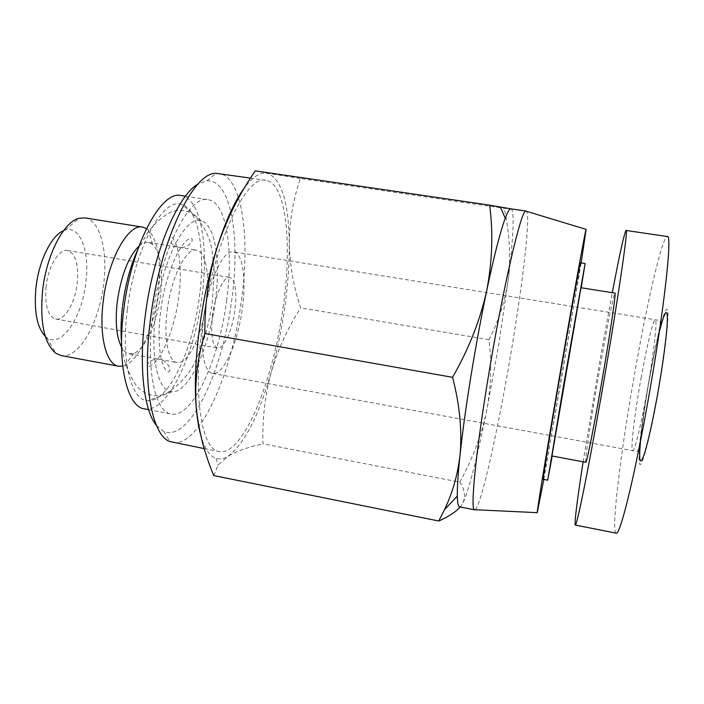 <?xml version="1.0" encoding="UTF-8"?>
<svg xmlns="http://www.w3.org/2000/svg" width="704" height="704" viewBox="0 0 704 704"><rect width="100%" height="100%" fill="white"/><g stroke="black" fill="none" stroke-linecap="round" stroke-linejoin="round"><path stroke-width="0.53" stroke-dasharray="3.52 2.64" d="M203.79 317.363C199.619 347.706 203.949 372.504 212.564 373.41C223.353 375.918 237.917 342.804 242.317 308.651C246.47 279.462 242.871 253.009 233.534 251.821C223.59 248.952 208.322 281.248 203.79 317.363M212.538 315.392C210.478 334.743 212.168 345.629 217.624 348.04C223.775 349.545 232.32 330.414 234.898 310.332C237.072 291.13 235.374 280.157 229.803 277.411C223.934 275.792 215.151 294.642 212.538 315.392M46.077 286.537C44.634 305.413 47.846 316.254 55.704 319.062C64.495 321.033 75.117 302.852 77.22 283.254C78.839 264.502 75.61 253.581 67.54 250.474C59.127 248.45 48.189 266.332 46.077 286.537M649.678 377.036C656.559 338.844 664.682 306.654 667.216 309.364C669.882 311.362 665.289 353.487 657.166 397.971C649.07 442.517 640.684 472.006 639.346 463.012C637.886 454.687 642.761 415.184 649.678 377.036M616.141 533.148C610.632 531.819 621.526 445.905 635.73 367.303C647.847 299.244 662.499 235.91 667.313 236.526M583.114 461.798L599.808 361.205L612.286 292.688M63.474 230.736L65.278 230.085C80.335 225.289 89.892 252.032 85.897 282.339C82.245 317.363 61.318 348.753 46.746 337.515L45.267 336.292M84.911 217.897C100.1 219.991 107.976 250.765 103.69 283.826C99.405 322.511 78.778 359.383 61.16 355.573M146.467 228.536L148.227 229.812C158.338 240.935 161.656 262.046 158.189 293.154C154.088 326.911 139.269 360.316 124.81 365.552L122.725 366.177M551.901 455.954L580.923 287.734M585.772 462.29C584.426 462.554 591.791 414.163 599.966 367.699C606.954 327.782 613.932 292.626 614.953 293.11M138.97 246.101C142.314 243.162 145.482 241.93 148.465 242.396L152.618 244.367C160.679 252.991 163.31 269.905 160.521 295.126C157.194 322.52 145.209 349.457 133.822 353.32L129.254 353.778C126.28 353.223 123.71 351.006 121.537 347.107M543.11 479.292C543.611 479.741 554.708 417.886 564.775 359.102C573.47 308.466 580.976 262.645 580.457 262.803M552.191 456.016L581.214 287.778M543.822 479.424L581.17 262.918M475.068 509.74C481.369 506.079 499.444 423.166 512.142 345.875C523.248 279.286 530.587 215.978 526.548 211.323M459.518 506.836C460.451 506.986 461.613 505.622 463.003 502.753C468.811 490.82 477.954 454.37 486.587 411.259L498.89 343.631L508.376 278.564C513.322 238.867 514.826 209.739 510.99 208.85L510.928 208.842M463.003 502.753C465.722 496.003 464.64 489.13 459.756 482.126L262.953 443.837C262.249 419.17 265.012 395.278 271.225 372.152C277.05 351.322 281.565 329.701 284.75 307.296C287.901 284.874 289.414 263.736 289.282 243.866C289.344 221.945 293.031 200.147 300.353 178.473L504.266 208.358L510.99 208.85M213.761 475.578L218.09 465.203L228.034 456.245C244.376 443.942 258.773 415.914 271.225 372.152C278.071 349.175 287.892 327.738 300.67 307.833C293.665 287.179 289.872 265.857 289.282 243.866C288.79 201.951 281.336 178.367 266.939 173.105L255.262 170.852M172.665 442.376C199.602 447.709 232.056 373.454 241.402 300.643C250.351 237.82 242.326 176.845 219.05 173.466M283.061 307.718C292.31 244.482 286.51 183.392 265.954 180.391C246.11 173.818 212.538 245.115 202.057 328.178C192.623 397.144 201.969 450.023 219.182 451.563C242.968 456.254 273.258 380.987 283.061 307.718M156.473 425.489L163.742 431.385C189.534 442.834 222.807 371.087 231.766 299.86C240.574 238.128 231.167 178.948 206.967 180.831L198.141 183.955M144.329 408.848C167.2 413.618 194.718 355.326 201.951 296.683C208.947 246.268 200.878 198.334 181.122 195.571M226.574 300.881C233.719 250.263 226.67 202.277 208.12 199.69C189.473 194.207 160.574 250.36 152.812 315.304C145.649 369.442 155.082 412.289 171.151 414.005C192.614 418.502 219.129 359.744 226.574 300.881M127.362 309.566C120.622 361.293 131.437 401.597 148.298 400.673C168.934 401.632 192.852 349.562 199.355 297.132C205.524 252.322 198.898 209.792 182.116 204.6C163.768 195.914 134.508 247.896 127.362 309.566M215.283 301.25C209.466 347.468 188.945 393.078 172.005 391.741C158.145 392.163 149.846 357.051 155.769 312.602C162.078 259.662 186.243 214.21 201.467 220.95C215.38 224.814 220.783 261.765 215.283 301.25M167.218 310.411C171.239 277.086 186.217 247.377 196.425 250.175C205.92 251.398 210.038 275.924 206.281 302.966C202.347 334.62 188.03 365.05 177.038 362.525C168.238 361.53 163.46 338.422 167.218 310.411M659.358 331.707C656.031 345.224 652.854 360.448 649.801 377.397C646.404 395.208 643.315 416.346 640.534 440.81M459.756 482.126C472.446 459.158 481.395 435.538 486.587 411.259C491.058 386.883 491.85 363.035 488.946 339.715C498.696 321.218 505.173 300.828 508.376 278.564C510.858 256.142 509.485 232.734 504.266 208.358M488.946 339.715L300.67 307.833M200.464 434.148C204.301 448.122 209.475 456.192 216.005 458.339C219.806 459.562 223.81 458.858 228.034 456.245C237.054 451.044 248.697 446.908 262.953 443.837M300.353 178.473L265.232 172.946C259.063 172.806 252.278 177.558 244.878 187.202M641.282 376.957C634.7 413.186 630.194 450.657 632.702 450.586C634.48 451.66 640.675 426.914 646.527 394.381C653.576 355.731 657.756 318.877 655.257 319.871C653.242 319.22 646.835 345.91 641.282 376.957M212.564 373.41L635.677 451.211C637.912 451.422 638.686 452.663 640.596 435.6C642.673 418.827 645.638 399.511 649.502 377.652L659.903 326.119C660.634 321.561 660.088 319.616 658.266 320.267L233.534 251.821M55.704 319.062L217.624 348.04M65.278 230.085L79.103 218.266M152.618 244.367L148.227 229.812M148.465 242.396L196.425 250.175M250.51 178.112L265.954 180.391M206.967 180.831L216.181 173.334M185.425 196.222L208.12 199.69M172.005 391.741L148.298 400.673M67.54 250.474L229.803 277.411M46.746 337.515L55.818 353.276M133.822 353.32L124.81 365.552M129.254 353.778L177.038 362.525M216.005 458.339L218.073 465.212M204.266 448.624L219.182 451.563M163.742 431.385L169.91 441.54M148.606 409.666L171.151 414.005M201.467 220.95L182.116 204.6M179.01 247.35C168.353 244.983 167.693 234.925 170.702 236.764C178.781 240.134 182.679 269.421 178.754 296.41C175.19 329.023 159.271 365.526 148.315 366.538C144.866 367.268 148.852 358.01 159.685 359.348C160.301 359.216 167.112 360.668 169.849 368.474C169.963 370.973 169.382 372.09 168.098 371.809C160.442 368.773 156.666 340.498 160.653 311.643C164.63 276.223 180.717 238.973 191.11 238.427C192.377 238.542 192.57 239.756 191.682 242.079C186.586 248.547 179.617 247.702 179.01 247.35M137.359 250.554L148.474 231.326L155.584 223.282C160.829 218.469 165.414 214.993 169.347 212.846C176.097 209.854 182.741 209.625 189.279 212.159C197.287 215.204 206.078 230.217 209.537 239.932L211.948 248.776L214.245 271.99L212.335 301.796C208.701 326.383 202.479 347.362 193.662 364.734C187.704 375.742 178.957 385.123 167.438 392.885C154.079 399.397 141.222 393.659 134.165 382.378C129.166 373.639 125.77 365.684 123.983 358.521L121.519 342.373M122.61 305.545L122.452 306.821"/><path stroke-width="1.06" d="M612.286 292.688C619.74 253.563 624.334 232.813 626.076 230.454L667.313 236.526C672.769 233.121 663.538 315.92 646.923 406.947C633.283 482.592 619.705 535.99 616.141 533.148L575.256 525.052C574.411 522.245 577.025 501.16 583.114 461.798M626.076 230.454C628.734 226.688 616.704 308.414 600.732 398.816C587.541 473.933 576.514 527.419 575.256 525.052M45.267 336.292C36.942 327.439 33.845 311.203 35.983 287.602C38.861 260.823 51.48 235.418 63.474 230.736M122.725 366.177L118.65 366.238L61.16 355.573L55.818 353.276C44.211 343.631 39.802 322.766 42.583 290.69C46.429 254.804 63.853 221.549 79.103 218.266L84.911 217.897L142.648 227.11L146.467 228.536M118.65 366.238C106.304 364.742 98.771 336.081 103.233 301.25C107.914 259.706 128.278 223.326 142.648 227.11M580.923 287.734L551.901 455.954L585.772 462.29C586.555 463.478 593.067 431.57 600.494 389.189C609.409 338.694 616.431 291.394 614.953 293.11L580.923 287.734M121.537 347.107C116.477 337.128 115.051 322.001 117.269 301.734C121.176 275.273 128.41 256.731 138.97 246.101M581.214 287.778L585.086 263.516L580.457 262.803C580.413 260.093 569.554 320.082 558.369 385.431C549.006 440.044 542.458 480.577 543.11 479.292L547.712 480.172L552.191 456.016M585.086 263.516L563.402 386.311L547.712 480.172M581.17 262.918L586.106 229.39C585.57 228.747 571.586 306.064 557.154 390.412C545.186 460.275 536.844 511.843 537.24 512.662L543.822 479.424M526.548 211.323L525.826 211.103C521.277 209.062 502.401 289.951 487.837 379.676C475.614 453.922 470.413 508.737 474.311 509.705L475.068 509.74M526.126 211.068L510.928 208.842C509.599 208.613 507.707 211.746 505.261 218.222C500.315 231.51 494.12 255.728 486.666 290.884C481.026 317.882 475.754 346.482 470.844 376.684C465.995 406.762 462.378 433.022 459.985 455.462C458.066 473.818 457.178 487.37 457.327 496.1C457.459 503.026 458.19 506.607 459.518 506.836L474.593 509.837M510.954 208.842L489.632 205.154C493.293 232.839 492.307 261.422 486.666 290.884C480.119 320.258 468.75 349.07 452.558 377.318C459.774 404.888 462.246 430.936 459.985 455.462C457.591 475.2 452.426 493.266 444.479 509.67L438.777 521.013C448.518 516.701 455.602 512.081 460.02 507.17M250.51 178.112L216.181 173.334C193.574 171.582 159.896 240.574 150.48 319.106C141.962 383.874 152.002 435.618 169.91 441.54L204.266 448.624M198.141 183.955C177.522 195.175 152.654 254.346 145.121 316.809C138.591 367.074 143.994 410.802 156.473 425.489M185.425 196.222L181.122 195.571C161.225 189.913 131.182 245.564 123.693 310.2C116.706 364.082 127.222 406.912 144.329 408.848L148.606 409.666M640.534 440.81C638.607 462.739 639.989 466.778 644.67 452.918C649.106 438.231 653.99 414.093 656.999 397.505C662.429 368.016 667.269 332.13 667.383 319.299C667.286 307.261 664.611 311.397 659.358 331.707M452.558 377.318L204.838 333.52C197.569 357.35 194.647 381.286 196.082 405.328C198.282 429.466 204.178 452.883 213.761 475.578L438.777 521.013M489.632 205.154L255.262 170.852C238.973 194.48 226.266 220.018 217.122 247.474C208.762 275.088 204.67 303.767 204.838 333.52M244.878 187.202C235.092 200.244 225.834 220.334 217.122 247.474C201.37 296.578 192.72 362.701 196.082 405.328C196.909 416.601 198.37 426.202 200.464 434.148M586.106 229.39L525.826 211.103M537.24 512.662L474.311 509.705M457.327 496.1L444.488 509.67M505.261 218.222L500.262 206.914M122.61 305.545C125.321 284.918 130.24 266.587 137.359 250.554M122.452 306.821C120.956 319.66 120.648 331.514 121.519 342.373"/></g></svg>
